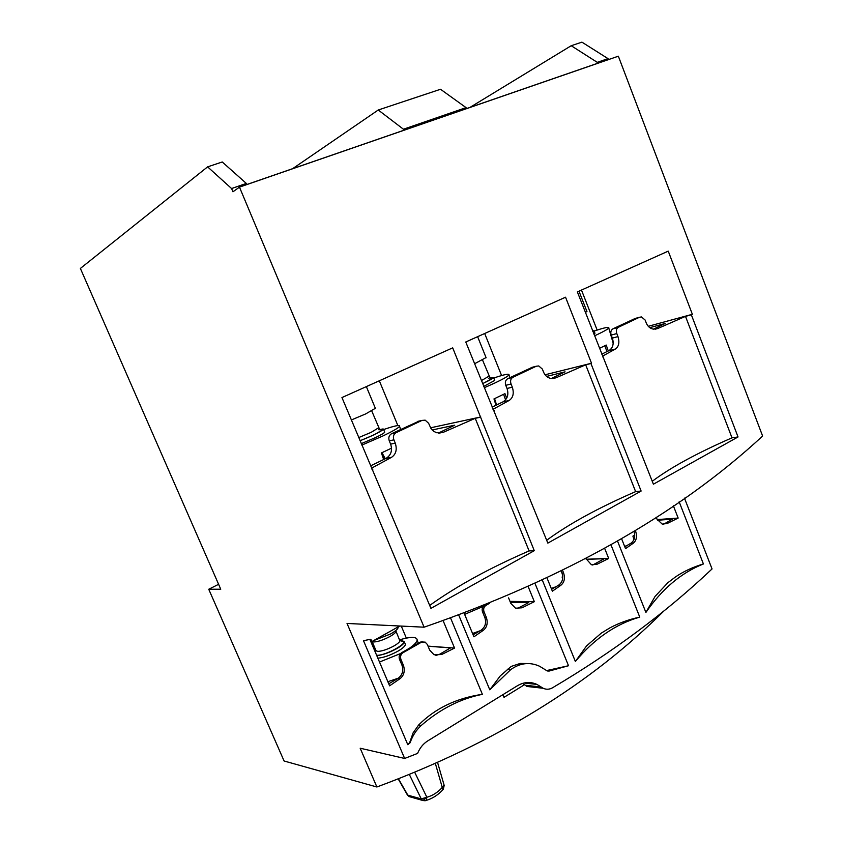 <?xml version="1.0" encoding="UTF-8"?>
<svg xmlns="http://www.w3.org/2000/svg" width="843" height="843" viewBox="0 0 843 843"><rect width="100%" height="100%" fill="white"/><g stroke="black" fill="none" stroke-linecap="round" stroke-linejoin="round"><path stroke-width="1.26" d="M401.51 640.901L401.647 640.912C411.605 641.165 386.02 655.97 376.621 655.274M373.618 640.596L390.52 634.01C395.567 631.112 398.117 628.867 398.191 627.276L398.086 626.939M400.067 640.669L404.303 641.776C404.271 643.441 401.742 645.727 396.716 648.657C389.013 652.798 382.364 655.106 376.758 655.601M377.854 658.162C383.46 657.688 390.109 655.38 397.801 651.239C402.828 648.309 405.357 646.001 405.388 644.326L405.167 643.81M399.624 639.784C410.868 636.591 416.727 636.644 417.19 639.953C416.948 642.029 414.377 644.79 409.456 648.235M375.188 651.902L376.21 650.975M400.541 653.546L379.498 662.04M374.703 650.754L375.788 650.111M483.334 606.38L464.619 614.368M562.745 576.686L562.102 577.023L562.639 578.698M634.737 535.179L632.914 536.127L633.968 539.552M351.331 419.983L365.641 413.934L375.367 408.307M379.139 429.814C382.227 428.918 383.691 428.76 383.544 429.329L374.081 434.819L360.035 440.784M361.236 443.66L375.283 437.686C381.068 434.925 384.218 433.081 384.724 432.164L384.608 431.879M391.552 448.149L381.426 452.944L383.649 459.53M383.639 429.54C394.766 425.726 400.077 424.651 399.571 426.305C398.328 428.033 392.722 431.279 382.733 436.052L361.837 445.104M360.003 440.72C374.998 435.072 388.486 427.591 380.562 429.561M385.23 458.771L382.501 453.724M385.283 458.74L382.406 453.46M474.577 363.754L486.042 357.569M483.734 386.421L494.736 380.435L493.64 377.717L482.628 383.67M506.654 398.244L504.957 393.649L493.977 398.918L495.99 405.241M493.766 378.033C504.483 374.408 509.562 373.375 508.982 374.924C507.907 376.336 503.324 378.971 495.241 382.838L484.272 387.748M482.607 383.607C492.902 378.844 495.368 377.021 489.994 378.138M608.277 350.973L606.212 345.05L599.489 348.359M594.104 331.078C604.484 327.6 609.363 326.578 608.762 328.011C607.835 329.181 604.052 331.341 597.424 334.492L594.568 335.82M593.915 334.155L594.863 333.006M594.968 333.27L593.946 330.656L592.882 331.531M592.819 331.373L592.545 330.656M585.453 312.574L586.865 311.32M502.902 694.664L504.009 697.34L524.525 684.685M435.441 763.758L442.923 789.691M422.923 800.544L421.247 798.901L426.864 797.257L426.231 800.418L425.167 800.745L422.923 800.544L426.453 797.562M398.286 779.08L407.359 794.875L409.076 796.551M664.263 610.627C590.142 684.6 494.346 743.389 376.884 786.993L284.091 760.997L208.737 589.257L218.6 584.315M208.737 589.257L220.75 589.215L80.38 268.432L207.61 166.861L231.583 188.537L232.953 191.793L239.465 187.125L424.092 627.192L347.031 623.451L404.651 758.458L360.182 748.215L376.884 786.993M466.063 107.63L403.449 129.232L378.254 110.001L440.52 89.263L466.063 107.63L466.453 108.621L597.634 63.288L597.276 62.35L608.035 58.641L581.933 42.15L571.206 45.722L469.983 107.398M231.583 188.537L246.346 183.437L222.246 161.982L207.61 166.861M378.254 110.001L292.605 168.695M597.276 62.35L571.206 45.722M246.346 183.437L246.799 184.522L403.86 130.254L403.449 129.232M608.035 58.641L608.404 59.632M239.465 187.125L618.351 56.196L762.62 436.052C677.561 514.673 564.726 578.382 424.092 627.192M684.453 498.108L712.05 568.941C666.233 612.334 613.051 651.945 552.492 687.804C549.425 689.521 546.317 689.679 543.177 688.278L536.97 684.421C530.437 681.502 523.935 681.934 517.476 685.707L427.801 740.86C423.228 743.737 419.825 747.92 417.591 753.41L404.651 758.458M533.703 683.209L533.64 684.063M531.554 686.971L526.938 686.455L522.628 683.378M517.159 608.625L528.761 602.524L510.373 602.271M473.113 634.821L481.079 630.195C485.283 627.118 486.527 622.872 484.82 617.445L482.512 611.87C481.669 609.152 482.291 607.034 484.388 605.516L485.505 604.884M510.004 601.375L534.336 601.681L528.245 586.77M489.562 603.251L485.716 605.548C483.745 607.055 483.197 609.173 484.072 611.913L486.379 617.497C488.076 622.966 487.054 627.234 483.324 630.311L473.935 636.802L464.103 613.124M534.336 601.681L522.091 607.782L515.568 608.203L510.837 603.409L508.571 597.877M458.74 615.116L489.794 689.827L510.805 669.542C520.131 662.914 529.71 661.808 539.552 666.233L547.276 670.965L549.13 671.06L568.519 665.738L535.094 583.651M617.487 540.985L645.896 612.44C662.113 588.899 681.281 572.734 703.41 563.967L679.163 501.806M542.386 580.269L575.379 661.481C594.273 638.783 615.727 623.999 639.763 617.118L610.933 544.757M399.751 626.012L371.837 641.597L370.836 639.247L363.481 640.669L407.791 744.706L410.13 742.746C412.49 735.802 416.21 730.038 421.268 725.454C440.172 709.016 460.541 698.647 482.386 694.337L450.605 618.067M590.943 363.502L591.512 363.228L565.548 297.21L465.768 341.995L547.834 543.113L641.123 491.047L590.943 363.502L585.674 364.808L556.011 377.79L550.753 378.423C547.465 377.685 545.084 375.609 543.598 372.206L542.355 369.086L538.751 365.946L536.264 366.231L512.755 377.379C510.658 378.76 510.089 380.973 511.048 384.008L512.323 387.179C514.188 393.291 513.145 397.717 509.183 400.446L493.007 409.329M341.952 397.559L430.931 608.361L534.272 550.679L452.702 347.853L341.952 397.559M691.344 314.787L692.366 314.291L668.236 251.13L577.36 291.91L653.399 484.198L738.036 436.959L691.344 314.787L685.507 316.378L657.761 328.507L653.525 329.16C650.195 328.591 647.782 326.547 646.275 323.027L645.127 320.034L641.481 316.947L639.51 317.242L618.235 327.337C616.37 328.58 615.885 330.656 616.791 333.565L617.972 336.589C619.721 342.427 618.857 346.578 615.379 349.034L602.534 356.157M652.25 481.29C670.427 467.591 697.013 453.102 731.998 437.833L685.507 316.378M731.998 437.833L738.036 436.959M603.061 357.485L603.662 357.327M546.675 540.268C568.74 524.019 598.393 507.802 635.622 491.617L585.674 364.808M635.622 491.617L641.123 491.047M493.513 410.594L494.188 410.446M429.698 605.422C456.558 586.159 489.688 567.992 529.098 550.922L475.22 418.328L443.439 432.248L436.79 432.786L433.787 431.374L430.952 428.434L428.623 423.302L425.178 420.162L421.985 420.415L395.904 432.775C393.533 434.293 392.859 436.653 393.892 439.846L395.272 443.165C397.274 449.582 396.01 454.314 391.468 457.359L371.5 468.213M480.12 417.274L475.22 418.328M529.098 550.922L534.272 550.679M372.026 469.477L372.796 469.34M501.596 375.546L484.683 333.501M591.512 363.228L545.063 374.777M492.112 407.116L502.976 401.869C507.539 398.971 508.887 394.503 507.033 388.465L505.758 385.325C504.831 382.3 505.505 380.077 507.781 378.655L532.47 367.221M551.301 378.507L565.063 371.858L546.601 376.41M597.15 330.077L581.48 290.066M692.366 314.291L648.278 326.294M601.744 354.134L608.772 350.741C612.914 348.075 614.115 343.87 612.366 338.106L611.196 335.092C610.321 332.205 610.922 330.108 612.987 328.802L635.211 318.454M611.67 337.959L612.25 337.801M649.774 327.653L665.169 323.491L653.462 329.149M397.854 425.557L379.318 380.794M480.752 416.969L430.573 427.812M370.52 465.873L386.031 458.381C391.099 455.199 392.627 450.447 390.625 444.124L389.255 440.826C388.265 437.654 389.023 435.283 391.552 433.724L419.203 421.047M438.371 433.081L454.735 425.178L432.174 429.983M443.144 620.711L454.556 648.067L428.012 646.117M406.337 638.098L401.279 626.086M371.837 641.597L370.772 641.512L369.887 639.458M454.556 648.067L441.637 654.526L434.04 654.769L429.709 650.143L427.306 644.431L425.104 642.092L421.416 642.229L402.806 652.84C400.667 654.474 400.056 656.697 400.973 659.521L403.418 665.296C405.198 670.954 404.039 675.433 399.951 678.741L389.614 685.823L370.772 641.512M388.792 683.757L397.875 678.489C402.396 675.201 403.755 670.754 401.963 665.148L399.519 659.384C398.634 656.571 399.308 654.358 401.563 652.735L420.151 642.145L422.986 641.744M435.915 655.39L439.477 654.347L450.584 647.898L428.065 646.233M562.608 570.5L563.619 573.008C565.242 578.298 564.336 582.365 560.911 585.232L552.376 591.196L547.044 578.066M586.18 559.236L608.688 558.456L604.642 548.308M551.596 589.278L558.54 585.242C562.45 582.355 563.598 578.287 561.975 573.04L561.227 571.185M608.688 558.456L597.065 564.23L591.438 564.757L585.896 558.53M592.713 565.031L604.262 558.709L586.212 559.341M621.544 538.614L625.527 548.656L633.314 543.177L630.827 543.292C634.484 540.574 635.538 536.675 633.989 531.596L633.852 531.248M657.182 519.583L678.162 518.066L673.367 505.789M635.274 530.384L635.706 531.48C637.255 536.601 636.454 540.5 633.314 543.177M656.233 517.191L657.024 519.204L662.229 524.114L667.108 523.535L664.579 523.714L672.387 519.172L657.508 520.247M663.188 524.293L664.579 523.714M624.789 546.801L630.827 543.292M678.162 518.066L667.108 523.535M645.896 612.44L655.074 596.412L667.888 582.692L675.686 576.791C683.936 571.259 693.178 566.981 703.41 563.967M575.379 661.481L586.528 645.938L601.259 633.146L609.942 627.856C619.036 622.988 628.973 619.415 639.763 617.118M407.791 744.706L409.656 742.641L413.091 732.894L418.655 724.98C435.304 708.299 456.537 698.088 482.386 694.337M489.794 689.827L500.289 675.875L511.227 666.413L520.215 663.43L527.96 663.578M546.633 670.564L568.519 665.738M395.051 631.112L395.989 631.175C395.936 632.44 393.934 634.21 389.961 636.497C383.291 640.006 377.833 641.839 373.586 641.976L372.09 641.449M372.121 641.491L375.946 650.49L377.59 651.397C381.858 651.291 387.316 649.479 393.966 645.949C397.917 643.652 399.919 641.85 399.951 640.554L399.782 640.153M387.854 681.692L398.37 678.172M472.565 633.493L480.004 630.817M551.28 588.498L555.99 586.728M624.652 546.433L627.002 545.516M358.696 437.58L371.141 432.343L378.728 427.717M384.25 459.235L382.027 452.68M481.395 380.614L489.045 376.136M503.577 394.366L505.589 399.824M604.874 345.746L606.918 351.636M414.819 772.515L426.864 797.257C432.68 795.655 437.812 792.378 442.248 787.425L444.092 785.107M444.092 785.855L443.27 789.438M409.435 774.696L421.247 798.901L407.812 795.149L398.539 778.974M525.168 685.222L541.122 686.992M483.324 630.311L481.079 630.195M486.379 617.497L484.82 617.445M484.072 611.913L482.512 611.87M485.716 605.548L484.388 605.516M522.091 607.782L519.783 607.74M509.183 400.446L502.976 401.869M556.011 377.79L552.776 378.57M512.323 387.179L507.033 388.465M511.048 384.008L505.758 385.325M512.755 377.379L507.781 378.655M536.264 366.231L531.195 367.559M615.379 349.034L608.772 350.741M657.761 328.507L655.232 329.181M617.972 336.589L612.366 338.106M616.791 333.565L611.196 335.092M618.235 327.337L612.987 328.802M639.51 317.242L634.242 318.738M391.468 457.359L386.031 458.381M443.439 432.248L439.14 433.133M395.272 443.165L390.625 444.124M393.892 439.846L389.255 440.826M395.904 432.775L391.552 433.724M421.985 420.415L417.475 421.447M399.951 678.741L397.875 678.489M403.418 665.296L401.963 665.148M400.973 659.521L399.519 659.384M402.806 652.84L401.563 652.735M421.416 642.229L420.151 642.145M441.637 654.526L439.477 654.347M560.911 585.232L558.54 585.242M563.619 573.008L561.975 573.04M597.065 564.23L594.642 564.294M635.706 531.48L633.989 531.596M418.655 724.98L421.268 725.454M507.233 669.205L510.805 669.542M547.107 670.88L549.13 671.06M395.989 631.175L399.919 640.943M404.303 641.776L405.388 644.326M418.233 643.23L417.19 639.953M371.752 410.952L379.255 428.529L378.718 429.73M383.544 429.329L384.724 432.164M400.562 429.456L399.571 426.305M384.355 459.193L382.121 452.628M366.357 386.61L375.462 408.539M482.544 360.024L489.72 377.116C490.584 377.137 490.183 377.548 488.519 378.338M509.825 377.685L508.982 374.924M496.58 404.956L494.567 398.655M477.623 336.673L486.126 357.79M613.198 343.196L608.762 328.011M578.983 291.183L586.949 311.531M437.665 762.778L444.187 785.444L443.281 789.28C438.413 794.77 432.733 798.479 426.231 800.418L423.123 800.576L409.14 796.582L407.38 794.928M523.988 683.009L536.97 684.421M526.938 686.455L543.177 688.278"/></g></svg>

